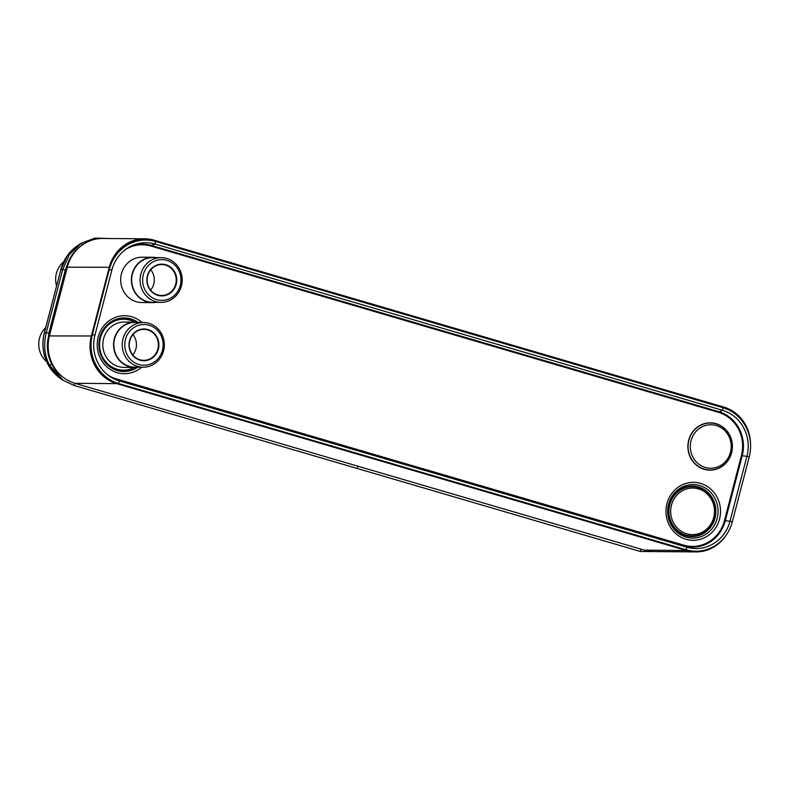 <?xml version="1.0" encoding="UTF-8"?>
<svg xmlns="http://www.w3.org/2000/svg" width="790" height="790" viewBox="0 0 790 790"><rect width="100%" height="100%" fill="white"/><g stroke="black" fill="none" stroke-linecap="round" stroke-linejoin="round"><path stroke-width="1.19" d="M81.745 245.384L80.531 246.283A37.634 35.422 90.5 0 0 66.577 267.188L48.664 335.928A37.634 35.422 90.5 0 0 62.124 376.494L63.319 377.413A38.75 36.468 -89.5 0 1 49.474 335.641L67.377 266.911A38.75 36.468 -89.5 0 1 81.745 245.384A38.75 36.468 -89.5 0 1 102.848 238.462L144.748 238.807A38.75 36.468 90.5 0 0 109.277 267.257L91.373 335.987A38.75 36.468 90.5 0 0 116.792 383.644L686.411 550.521A38.75 36.468 90.5 0 0 695.822 551.914A38.75 36.468 90.5 0 0 725.793 535.699M750.5 443.091A38.75 36.468 90.5 0 0 723.778 407.077L154.159 240.2A38.75 36.468 90.5 0 0 144.748 238.807M695.822 551.914L653.923 551.568A38.75 36.468 -89.5 0 1 644.521 550.176L74.892 383.298A38.75 36.468 -89.5 0 1 63.319 377.413M91.739 336.096A38.345 36.093 90.5 0 0 113.859 382.212A38.345 36.093 90.5 0 0 116.89 383.249L686.52 550.126A38.345 36.093 90.5 0 0 717.152 544.32M748.525 433.068A38.345 36.093 90.5 0 0 723.68 407.472L154.06 240.595A38.345 36.093 90.5 0 0 132.364 241.434A38.345 36.093 90.5 0 0 109.642 267.366M115.715 382.548L113.385 381.866A36.932 34.77 90.5 0 1 112.17 381.481M139.257 240.614A36.932 34.77 90.5 0 0 130.656 242.125M69.253 259.94L65.274 270.101L48.822 333.262L47.519 349.269M109.8 238.521L95.096 238.086L81.36 243.152L69.451 254.508L62.736 269.39L46.284 332.55C43.401 344.884 44.487 355.776 49.563 365.237L63.21 380.375L74.132 385.481L640.295 551.469L661.339 551.627M61.274 379.082L47.983 364.358C42.858 354.374 41.653 343.877 44.388 332.847L60.84 269.686L67.111 255.99L77.687 245.572M439.319 324.601L723.067 407.729A39.905 37.565 -89.5 0 1 749.246 456.818L732.29 521.904A39.905 37.565 -89.5 0 1 686.066 549.771L118.569 383.515A39.905 37.565 -89.5 0 1 113.562 381.629A39.905 37.565 -89.5 0 1 92.381 334.437L109.336 269.341A39.905 37.565 -89.5 0 1 131.12 243.113A39.905 37.565 -89.5 0 1 155.571 241.473L439.319 324.601M732.29 521.904L730 521.202A37.248 35.056 -89.5 0 1 686.865 547.203L119.369 380.948A37.248 35.056 -89.5 0 1 114.688 379.19A37.248 35.056 -89.5 0 1 94.928 335.148L111.884 270.052A37.248 35.056 -89.5 0 1 132.207 245.581A37.248 35.056 -89.5 0 1 155.028 244.051L722.524 410.306A37.248 35.056 -89.5 0 1 746.955 456.107L730 521.202L725.269 520.788A35.817 33.713 -89.5 0 1 683.785 545.791L116.288 379.536A35.817 33.713 -89.5 0 1 113.237 378.479M56.554 285.891A22.367 21.053 -89.5 0 1 56.386 273.38A22.367 21.053 -89.5 0 1 63.713 261.727M46.62 361.632A22.367 21.053 -89.5 0 1 39.5 338.229A22.367 21.053 -89.5 0 1 45.692 327.574M152.914 257.283A22.673 21.34 -89.5 0 0 132.157 273.923A22.673 21.34 90.5 0 0 152.539 302.619L141.825 302.531A22.673 21.34 90.5 0 1 121.443 273.844A22.673 21.34 -89.5 0 1 142.2 257.194L152.914 257.283A22.673 21.34 -89.5 0 1 156.39 257.619M152.539 302.619A22.673 21.34 90.5 0 0 156.015 302.343M160.943 302.382L152.539 302.313A22.367 21.053 90.5 0 1 132.434 274.012A22.367 21.053 -89.5 0 1 152.905 257.589L161.318 257.659A22.367 21.053 90.5 0 0 140.837 274.081A22.367 21.053 90.5 0 0 160.943 302.382A22.367 21.053 90.5 0 0 181.424 285.97A22.367 21.053 90.5 0 0 161.318 257.659M143.316 274.614A20.372 19.177 90.5 0 0 156.687 299.667A20.372 19.177 90.5 0 0 180.288 285.447A20.372 19.177 90.5 0 0 166.917 260.384A20.372 19.177 90.5 0 0 143.316 274.614M176.2 284.242A15.879 14.941 90.5 0 0 165.791 264.719A15.879 14.941 90.5 0 0 147.404 275.809A15.879 14.941 90.5 0 0 157.812 295.332A15.879 14.941 90.5 0 0 176.2 284.242M175.706 284.133A15.474 14.566 90.5 0 0 161.792 264.551A15.474 14.566 90.5 0 0 147.631 275.917A15.474 14.566 90.5 0 0 161.535 295.5A15.474 14.566 90.5 0 0 175.706 284.133M150.791 269.755A15.474 14.566 -89.5 0 1 153.774 283.956A15.474 14.566 90.5 0 1 150.623 290.118M135.07 322.123A22.673 21.34 -89.5 0 0 114.313 338.762A22.673 21.34 90.5 0 0 134.695 367.459L123.981 367.37A22.673 21.34 90.5 0 1 103.599 338.673A22.673 21.34 -89.5 0 1 124.356 322.034L135.07 322.123A22.673 21.34 -89.5 0 1 138.546 322.458M134.695 367.459A22.673 21.34 90.5 0 0 138.171 367.182M143.099 367.222L134.695 367.153A22.367 21.053 90.5 0 1 114.59 338.841A22.367 21.053 -89.5 0 1 135.06 322.429L143.474 322.498A22.367 21.053 90.5 0 0 122.993 338.91A22.367 21.053 90.5 0 0 143.099 367.222A22.367 21.053 90.5 0 0 163.579 350.8A22.367 21.053 90.5 0 0 143.474 322.498M125.472 339.453A20.372 19.177 90.5 0 0 138.843 364.506A20.372 19.177 90.5 0 0 162.444 350.276A20.372 19.177 90.5 0 0 149.073 325.223A20.372 19.177 90.5 0 0 125.472 339.453M158.356 349.081A15.879 14.941 90.5 0 0 147.947 329.558A15.879 14.941 90.5 0 0 129.56 340.648A15.879 14.941 90.5 0 0 139.968 360.171A15.879 14.941 90.5 0 0 158.356 349.081M157.862 348.973A15.474 14.566 90.5 0 0 143.948 329.391A15.474 14.566 90.5 0 0 129.787 340.747A15.474 14.566 90.5 0 0 143.691 360.339A15.474 14.566 90.5 0 0 157.862 348.973M132.947 334.585A15.474 14.566 -89.5 0 1 135.929 348.795A15.474 14.566 90.5 0 1 132.779 354.957M686.411 550.521L644.521 550.176M116.792 383.644L74.892 383.298M91.373 335.987L48.664 335.928M66.577 267.188L109.277 267.257M116.89 383.249L113.385 381.866M686.52 550.126L684.298 549.248M154.06 240.595L153.181 240.861M723.68 407.472L722.949 407.699M641.055 549.159L640.295 551.469M357.949 466.219L357.238 468.421M74.853 383.278L74.132 385.481M51.735 364.022L49.563 365.237L47.983 364.358A3.367 0.573 -28.1 0 1 47.933 364.318C42.808 354.345 41.593 343.867 44.309 332.886L46.284 332.55L48.822 333.262M65.274 270.101L62.736 269.39L60.761 269.726C63.536 259.495 69.155 251.467 77.598 245.631L79.889 244.09M82.427 244.9L81.36 243.152M60.81 269.795L44.309 332.886M125.58 249.452A35.145 33.081 -89.5 0 1 150.87 246.036L718.367 412.291A35.145 33.081 -89.5 0 1 741.425 455.524L724.47 520.61A35.145 33.081 -89.5 0 1 683.755 545.149L116.258 378.894A35.145 33.081 -89.5 0 1 108.131 375.211M142.022 322.488A28.983 27.285 90.5 0 0 98.187 337.004A28.983 27.285 90.5 0 0 109.534 368.96A28.983 27.285 90.5 0 0 141.657 367.212M666.957 503.625A28.983 27.285 90.5 0 0 685.977 539.274A28.983 27.285 90.5 0 0 719.542 519.04A28.983 27.285 90.5 0 0 700.533 483.391A28.983 27.285 90.5 0 0 666.957 503.625M688.683 440.198A23.651 22.268 90.5 0 0 704.206 469.29A23.651 22.268 90.5 0 0 731.599 452.779A23.651 22.268 90.5 0 0 716.086 423.687A23.651 22.268 90.5 0 0 688.683 440.198M138.023 322.369A26.781 25.211 90.5 0 0 99.797 337.587A26.781 25.211 90.5 0 0 109.119 366.254A26.781 25.211 90.5 0 0 137.657 367.261M135.13 322.123A25.685 24.174 90.5 0 0 100.271 337.873A25.685 24.174 90.5 0 0 108.368 364.684A25.685 24.174 90.5 0 0 134.754 367.459M134.636 322.123A25.468 23.967 90.5 0 0 100.429 337.932A25.468 23.967 90.5 0 0 108.309 364.378A25.468 23.967 90.5 0 0 134.261 367.459M104.043 376.317L110.659 380.296A38.473 36.221 -89.5 0 1 103.944 376.228M119.29 250.065A38.473 36.221 -89.5 0 1 128.197 244.406L131.12 243.113M108.704 269.449L111.884 270.052M91.749 334.535L94.928 335.148M686.066 549.771L686.865 547.203L683.785 545.791L683.755 545.149M118.569 383.515L119.369 380.948L116.288 379.536L116.258 378.894M155.571 241.473L155.028 244.051L151.226 245.394L718.722 411.659A35.817 33.713 -89.5 0 1 742.225 455.702L725.269 520.788L724.47 520.61M723.067 407.729L722.524 410.306L718.367 412.291M749.246 456.818L741.425 455.524M150.87 246.036L151.226 245.394A35.817 33.713 -89.5 0 0 130.755 246.263M668.567 504.208A26.781 25.211 90.5 0 0 686.135 537.141A26.781 25.211 90.5 0 0 717.162 518.447A26.781 25.211 90.5 0 0 699.585 485.514A26.781 25.211 90.5 0 0 668.567 504.208M715.049 518.033A25.26 23.779 90.5 0 0 698.479 486.966A25.26 23.779 90.5 0 0 669.209 504.613A25.26 23.779 90.5 0 0 685.789 535.679A25.26 23.779 90.5 0 0 715.049 518.033M669.377 504.672A25.043 23.572 90.5 0 0 685.809 535.462A25.043 23.572 90.5 0 0 714.812 517.973A25.043 23.572 90.5 0 0 698.38 487.183A25.043 23.572 90.5 0 0 669.377 504.672M669.574 504.731A24.816 23.364 90.5 0 0 685.858 535.245A24.816 23.364 90.5 0 0 714.604 517.914A24.816 23.364 90.5 0 0 698.321 487.4A24.816 23.364 90.5 0 0 669.574 504.731M669.782 504.78A24.628 23.187 90.5 0 0 685.937 535.067A24.628 23.187 90.5 0 0 714.466 517.865A24.628 23.187 90.5 0 0 698.301 487.578A24.628 23.187 90.5 0 0 669.782 504.78M713.696 517.509A23.275 21.913 90.5 0 0 698.419 488.892A23.275 21.913 90.5 0 0 671.461 505.136A23.275 21.913 90.5 0 0 686.727 533.764A23.275 21.913 90.5 0 0 713.696 517.509M688.88 440.247A23.463 22.09 90.5 0 0 704.275 469.102A23.463 22.09 90.5 0 0 731.451 452.719A23.463 22.09 90.5 0 0 716.056 423.865A23.463 22.09 90.5 0 0 688.88 440.247M730.483 452.275A21.745 20.471 90.5 0 0 716.214 425.534A21.745 20.471 90.5 0 0 691.033 440.711A21.745 20.471 90.5 0 0 705.292 467.453A21.745 20.471 90.5 0 0 730.483 452.275M63.21 380.375L61.176 379.012C55.606 375.27 51.192 370.372 47.933 364.318M119.379 249.976L128.197 244.406M110.659 380.296L113.562 381.629"/></g></svg>
